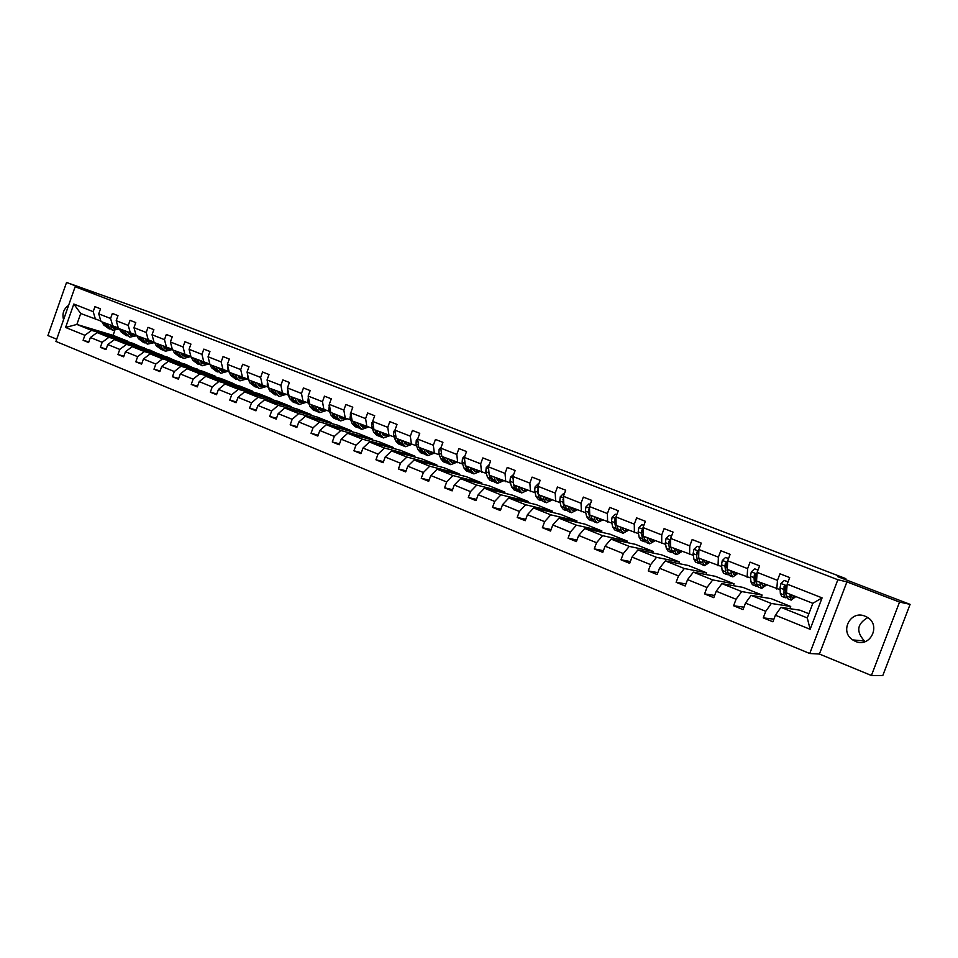 <?xml version="1.0" encoding="UTF-8"?>
<svg xmlns="http://www.w3.org/2000/svg" width="958" height="958" viewBox="0 0 958 958"><rect width="100%" height="100%" fill="white"/><g stroke="black" fill="none" stroke-linecap="round" stroke-linejoin="round"><path stroke-width="1.44" d="M865.038 616.186C850.596 609.779 839.292 631.526 852.668 639.896L855.41 641.369C870.606 648.279 881.647 624.305 866.631 616.928L865.038 616.186M867.768 617.623C856.979 623.838 855.889 631.645 864.523 641.022L865.337 641.549M68.593 305.398C63.647 308.871 61.971 313.649 63.563 319.721M846.92 581.889L819.413 654.039L871.409 675.498L899.538 602.079L846.92 581.889L837.855 579.722L75.155 286.717L94.315 293.112L66.545 282.454L47.9 335.563L56.714 339.204M66.545 282.454L148.43 311.721L845.83 578.632L837.747 576.644L910.1 604.366L882.785 675.546L871.409 675.498M899.538 602.079L910.1 604.366M819.413 654.039L809.75 653.512L55.935 341.431L75.155 286.717M808.863 613.743L800.002 610.198L780.95 607.336L807.283 617.922L810.121 629.298L775.405 615.228L772.914 621.802L763.263 617.862L773.908 619.167M780.95 607.336L775.405 615.228M837.855 579.722L809.75 653.512M789.871 608.677L790.709 606.474L771.202 598.678L751.132 595.361L771.322 603.468L765.753 611.312L763.263 617.862M765.753 611.312L745.504 603.097L743.037 609.611L733.6 605.755L743.947 607.204M761.323 597.038L762.089 595.026L742.977 587.386L721.949 583.626L741.708 591.577L736.043 599.265L733.6 605.755M736.043 599.265L716.225 591.23L713.794 597.672L704.561 593.9L714.632 595.457M733.349 585.661L734.044 583.805L715.315 576.309L693.364 572.142L712.716 579.925L706.968 587.482L704.561 593.9M706.968 587.482L687.569 579.614L685.174 585.997L676.12 582.296L685.94 583.937M705.914 574.525L706.561 572.812L688.203 565.459L665.367 560.897L684.323 568.513L678.504 575.938L676.12 582.296M678.504 575.938L659.499 568.238L657.128 574.549L648.267 570.932L657.847 572.633M679.018 563.627L679.617 562.035L661.619 554.826L637.944 549.88L656.517 557.34L650.626 564.633L648.267 570.932M650.626 564.633L632.005 557.089L629.669 563.34L620.988 559.795L630.34 561.556M652.649 552.958L653.212 551.461L635.549 544.395L611.072 539.079L629.262 546.395L623.311 553.568L620.988 559.795M623.311 553.568L605.073 546.168L602.762 552.359L594.259 548.886L603.384 550.682M626.783 542.491L627.298 541.102L609.983 534.169L584.727 528.493L602.57 535.666L596.547 542.719L594.259 548.886M596.547 542.719L578.68 535.474L576.393 541.605L568.058 538.192L576.979 540.025M601.408 532.241L601.899 530.936L584.907 524.134L558.921 518.122L576.405 525.152L570.321 532.085L568.058 538.192M570.321 532.085L552.802 524.984L550.551 531.055L542.384 527.714L551.101 529.57M576.512 522.194L576.967 520.96L560.298 514.29L533.606 507.956L550.754 514.841L544.623 521.667L542.384 527.714M544.623 521.667L527.439 514.697L525.224 520.709L517.2 517.44L525.738 519.308M552.083 512.338L552.515 511.177L536.157 504.626L508.794 497.992L525.607 504.746L519.416 511.452L517.2 517.44M519.416 511.452L502.579 504.615L500.375 510.578L492.52 507.369L500.866 509.249M528.097 502.675L528.505 501.573L512.458 495.154L484.449 488.209L500.938 494.831L494.711 501.429L492.52 507.369M494.711 501.429L478.186 494.735L476.018 500.639L468.306 497.489L476.485 499.369M504.567 493.19L504.95 492.149L489.191 485.838L460.582 478.617L476.749 485.107L470.474 491.598L468.306 497.489M470.474 491.598L454.272 485.035L452.128 490.879L444.56 487.79L452.559 489.682M481.455 483.886L481.826 482.892L466.342 476.701L437.147 469.204L453.014 475.575L446.691 481.97L444.56 487.79M446.691 481.97L430.801 475.515L428.681 481.311L421.257 478.281L429.1 480.174M458.762 474.749L459.11 473.803L443.913 467.732L414.155 459.96L429.735 466.223L423.376 472.51L421.257 478.281M423.376 472.51L407.773 466.187L405.677 471.923L398.396 468.953L406.072 470.833M436.477 465.792L436.812 464.881L421.879 458.918L391.594 450.895L406.887 457.038L400.48 463.229L398.396 468.953M400.48 463.229L385.164 457.026L383.104 462.714L375.955 459.792L383.475 461.672M414.586 456.978L414.91 456.116L400.24 450.248L369.441 441.997L384.457 448.021L378.015 454.116L375.955 459.792M378.015 454.116L362.986 448.033L360.938 453.661L353.921 450.799L361.298 452.679M393.091 448.332L393.391 447.506L378.985 441.746L347.694 433.256L362.435 439.183L355.957 445.183L353.921 450.799M355.957 445.183L341.204 439.195L339.18 444.787L332.294 441.973L339.527 443.841M371.955 439.842L372.243 439.051L358.088 433.387L326.343 424.681L340.809 430.489L334.306 436.405L332.294 441.973M334.306 436.405L319.816 430.525L317.816 436.07L311.051 433.303L318.152 435.16M351.191 431.495L351.466 430.741L337.563 425.172L305.363 416.251L319.577 421.963L313.05 427.783L311.051 433.303M313.05 427.783L298.812 422.011L296.836 427.507L290.19 424.789L297.148 426.633M330.785 423.292L331.049 422.574L317.373 417.101L284.766 407.964L298.716 413.581L292.166 419.317L290.19 424.789M292.166 419.317L278.191 413.652L276.227 419.089L269.701 416.431L276.527 418.251M310.727 415.233L310.979 414.539L297.531 409.162L264.516 399.833L278.227 405.342L271.653 410.994L269.701 416.431M271.653 410.994L257.918 405.438L255.978 410.826L249.571 408.216L256.277 410.024M291.004 407.318L291.244 406.647L278.036 401.354L244.625 391.846L258.097 397.259L251.499 402.827L249.571 408.216M251.499 402.827L238.003 397.354L236.087 402.707L229.788 400.145L236.363 401.929M271.617 399.534L271.844 398.887L258.852 393.678L225.07 383.99L238.326 389.307L231.692 394.804L229.788 400.145M231.692 394.804L218.436 389.427L216.544 394.732L210.341 392.205L216.807 393.989M252.541 391.87L252.768 391.247L239.979 386.134L205.862 376.266L218.879 381.5L212.233 386.912L210.341 392.205M212.233 386.912L199.204 381.631L197.324 386.888L191.241 384.409L197.588 386.17M233.788 384.338L234.003 383.739L221.43 378.709L186.966 368.674L199.767 373.824L193.109 379.152L191.241 384.409M193.109 379.152L180.296 373.967L178.439 379.188L172.452 376.745L178.691 378.482M215.334 376.937L215.55 376.35L203.18 371.405L168.392 361.214L180.978 366.267L174.308 371.536L172.452 376.745M174.308 371.536L161.71 366.423L159.866 371.608L153.987 369.201L160.106 370.926M197.192 369.656L185.217 364.22L150.131 353.873L162.513 358.855L155.819 364.04L153.987 369.201M155.819 364.04L143.437 359.022L141.604 364.16L135.82 361.789L141.844 363.501M179.326 362.483L167.542 357.154L132.168 346.664L144.347 351.55L137.641 356.663L135.82 361.789M137.641 356.663L125.462 351.73L123.654 356.831L117.966 354.508L123.881 356.196M161.746 355.43L150.155 350.197L114.505 339.563L126.48 344.377L119.762 349.419L117.966 354.508M119.762 349.419L107.775 344.569L105.991 349.622L100.398 347.335L106.206 349.011M144.454 348.496L133.03 343.347L97.117 332.582L108.901 337.312L102.171 342.293L100.398 347.335M102.171 342.293L90.387 337.515L88.615 342.533L83.107 340.282L88.831 341.934M114.768 330.558L113.08 335.36L76.868 324.439L91.609 330.366L84.879 335.276L83.107 340.282M84.879 335.276L65.587 327.456L73.814 304.045L93.189 311.661L94.962 306.656L100.506 308.811L98.734 313.841L110.577 318.487L112.361 313.434L118.002 315.637L116.205 320.702L128.24 325.421L130.048 320.331L135.773 322.571L133.964 327.672L146.215 332.474L148.023 327.349L153.855 329.624L152.035 334.761L164.477 339.647L166.309 334.474L172.236 336.785L170.392 341.982L183.05 346.952L184.906 341.731L190.929 344.078L189.073 349.311L201.946 354.364L203.826 349.107L209.958 351.49L208.066 356.771L221.166 361.908L223.058 356.604L229.297 359.034L227.393 364.363L240.721 369.596L242.637 364.244L248.984 366.71L247.056 372.075L260.624 377.404L262.552 372.003L269.018 374.53L267.066 379.943L280.874 385.356L282.826 379.919L289.4 382.481L287.436 387.93L301.483 393.451L303.458 387.966L310.152 390.577L308.165 396.073L322.463 401.689L324.463 396.157L331.276 398.815L329.277 404.36L343.838 410.084L345.862 404.492L352.795 407.198L350.772 412.802L365.597 418.622L367.644 412.994L374.71 415.748L372.65 421.4L387.762 427.328L389.822 421.64L397.019 424.454L394.947 430.154L410.335 436.189L412.431 430.453L419.76 433.315L417.664 439.075L433.339 445.231L435.459 439.435L442.931 442.345L440.8 448.152L456.786 454.427L458.918 448.584L466.534 451.553L464.391 457.421L480.676 463.816L482.844 457.912L490.604 460.942L488.436 466.857L505.034 473.384L507.225 467.42L515.141 470.51L512.937 476.485L529.87 483.131L532.085 477.12L540.168 480.269L537.941 486.293L555.197 493.083L557.448 487.011L565.687 490.221L563.424 496.304L581.039 503.225L583.314 497.094L591.709 500.375L589.433 506.519L607.396 513.572L609.695 507.393L618.269 510.734L615.958 516.937L634.292 524.134L636.627 517.883L645.369 521.296L643.034 527.571L661.75 534.911L664.11 528.6L673.043 532.085L670.672 538.42L689.772 545.916L692.167 539.546L701.28 543.102L698.885 549.497L718.392 557.161L720.811 550.718L730.128 554.347L727.697 560.813L747.623 568.633L750.078 562.13L759.586 565.843L757.119 572.369L777.477 580.356L779.968 573.782L789.679 577.578L787.177 584.164L822.084 597.876L810.121 629.298M757.119 572.369L756.545 581.039L780.111 589.673M785.045 590.595L785.979 590.775M776.794 589.05L777.477 580.356M790.709 606.474L771.322 603.468M751.132 595.361L745.504 603.097M727.697 560.813L727.29 569.447L750.593 577.997M755.503 578.979L756.317 579.135M747.108 577.303L747.623 568.633M762.089 595.026L741.708 591.577M721.949 583.626L716.225 591.23M698.885 549.497L698.633 558.107L721.697 566.561M726.583 567.591L727.266 567.735M718.033 565.795L718.392 557.161M734.044 583.805L712.716 579.925M693.364 572.142L687.569 579.614M670.672 538.42L670.576 547.006L693.388 555.365M689.58 554.526L689.772 545.916M706.561 572.812L684.323 568.513M665.367 560.897L659.499 568.238M643.034 527.571L643.081 536.121L665.666 544.395M661.703 543.485L661.75 534.911M679.617 562.035L656.517 557.34M637.944 549.88L632.005 557.089M615.958 516.937L616.15 525.451L638.495 533.642M634.388 532.672L634.292 524.134M653.212 551.461L629.262 546.395M611.072 539.079L605.073 546.168M589.433 506.519L589.745 515.009L611.863 523.116M607.623 522.086L607.396 513.572M627.298 541.102L602.57 535.666M584.727 528.493L578.68 535.474M563.424 496.304L563.867 504.758L585.769 512.781M581.398 511.704L581.039 503.225M601.899 530.936L576.405 525.152M558.921 518.122L552.802 524.984M537.941 486.293L538.504 494.723L560.179 502.663M555.688 501.525L555.197 493.083M576.967 520.96L550.754 514.841M533.606 507.956L527.439 514.697M512.937 476.485L513.632 484.868L535.091 492.735M530.481 491.538L529.87 483.131M552.515 511.177L525.607 504.746M508.794 497.992L502.579 504.615M488.436 466.857L489.227 475.216L510.482 483M505.752 481.754L505.034 473.384M528.505 501.573L500.938 494.831M484.449 488.209L478.186 494.735M464.391 457.421L465.301 465.744L486.353 473.456M481.515 472.162L480.676 463.816M504.95 492.149L476.749 485.107M460.582 478.617L454.272 485.035M440.8 448.152L441.818 456.439L462.666 464.079M457.72 462.738L456.786 454.427M481.826 482.892L453.014 475.575M437.147 469.204L430.801 475.515M417.664 439.075L418.778 447.326L439.423 454.894M434.381 453.505L433.339 445.231M459.11 473.803L429.735 466.223M414.155 459.96L407.773 466.187M395.187 431.771L393.906 431.256L394.947 430.154L396.157 438.369L416.61 445.865M411.473 444.428L410.335 436.189M436.812 464.881L406.887 457.038M391.594 450.895L385.164 457.026M372.65 421.4L373.955 429.579L394.217 437.004M388.996 435.531L387.762 427.328M414.91 456.116L384.457 448.021M369.441 441.997L362.986 448.033M350.772 412.802L352.161 420.945L372.231 428.31M366.926 426.801L365.597 418.622M393.391 447.506L362.435 439.183M347.694 433.256L341.204 439.195M338.797 415.664L341.479 418.814L345.239 418.215L350.64 419.772M343.838 410.084L345.251 418.215L330.75 412.479L329.277 404.36M372.243 439.051L340.809 430.489M326.343 424.681L319.816 430.525M308.165 396.073L309.733 404.156L329.444 411.377M323.972 409.796L322.463 401.689M351.466 430.741L319.577 421.963M305.363 416.251L298.812 422.011M287.436 387.93L289.077 395.977L308.608 403.138M303.063 401.522L301.483 393.451M331.049 422.574L298.716 413.581M284.766 407.964L278.191 413.652M267.066 379.943L268.791 387.942L288.142 395.043M282.538 393.391L280.874 385.356M310.979 414.539L278.227 405.342M264.516 399.833L257.918 405.438M247.056 372.075L248.852 380.051L268.036 387.092M262.36 385.403L260.624 377.404M291.244 406.647L258.097 397.259M244.625 391.846L238.003 397.354M227.393 364.363L229.261 372.303L248.278 379.272M242.53 377.548L240.721 369.596M271.844 398.887L238.326 389.307M225.07 383.99L218.436 389.427M208.066 356.771L209.994 364.675L228.854 371.584M223.046 369.836L221.166 361.908M252.768 391.247L218.879 381.5M205.862 376.266L199.204 381.631M189.073 349.311L191.061 357.178L209.754 364.028M203.898 362.256L201.946 354.364M234.003 383.739L199.767 373.824M186.966 368.674L180.296 373.967M170.392 341.982L172.452 349.814L190.917 356.58M185.062 354.807L183.05 346.952M215.55 376.35L180.978 366.267M168.392 361.214L161.71 366.423M152.035 334.761L154.142 342.569L172.296 349.227M166.548 347.479L164.477 339.647M197.384 369.093L162.513 358.855M150.131 353.873L143.437 359.022M133.964 327.672L136.144 335.444L153.999 342.006M148.346 340.27L146.215 332.474M179.517 361.944L144.347 351.55M132.168 346.664L125.462 351.73M116.205 320.702L118.433 328.426L135.988 334.893M130.432 333.18L128.24 325.421M161.938 354.903L126.48 344.377M114.505 339.563L107.775 344.569M98.734 313.841L101.021 321.529L118.289 327.899M112.828 326.211L110.577 318.487M144.634 347.982L108.901 337.312M97.117 332.582L90.387 337.515M73.814 304.045L80.723 313.494L100.865 321.014M95.489 319.349L93.189 311.661M845.471 579.602L845.83 578.632M807.283 617.922L812.839 603.312L786.446 592.87L787.177 584.164M113.08 335.36L127.606 341.168L91.609 330.366M80.723 313.494L76.868 324.439L65.587 327.456M822.084 597.876L812.839 603.312M110.829 326.283L112.038 325.9M102.027 321.936L103.668 324.918L108.853 328.702M107.535 324.115L109.164 327.097L112.673 330.223L119.403 328.941M110.182 325.157L113.403 328.319L118.05 327.828M104.111 322.762L105.751 325.744L109.727 329.013M114.277 326.654L111.655 327.253M112.266 330.055L107.068 326.271L105.44 323.277M112.23 327.72L115.738 327.109M128.121 333.085L129.246 332.713M119.307 328.774L120.924 331.767L126.109 335.563M124.899 330.989L126.516 333.983L129.977 337.108L136.802 335.695M127.534 332.031L130.707 335.192L135.306 334.677M121.427 329.612L123.043 332.606L126.995 335.875M131.474 333.492L128.947 334.091M129.57 336.941L124.384 333.133L122.768 330.139M129.534 334.57L132.958 333.959M135.294 332.39L135.473 333.061M145.7 339.994L146.73 339.623M136.862 335.719L138.455 338.725L143.652 342.545M142.562 337.982L144.143 340.976L147.568 344.102L154.358 342.641M145.161 339.012L148.31 342.174L152.849 341.647M139.03 336.581L140.61 339.575L144.538 342.856M148.945 340.449L146.526 341.036M147.161 343.946L141.976 340.126L140.395 337.12M147.113 341.539L150.454 340.916M153.1 338.725L153.651 340.725M163.567 347.012L164.501 346.664M154.717 342.796L156.286 345.802L161.471 349.634M160.501 345.084L162.058 348.089L165.447 351.215L172.38 349.562M163.088 346.101L166.189 349.263L170.668 348.736M156.92 343.659L158.477 346.664L162.381 349.945M166.692 347.514L164.393 348.101M165.051 351.059L159.866 347.215L158.298 344.209M164.992 348.628L168.237 347.994M171.302 345.443L172.093 348.449M181.733 354.137L182.559 353.813M172.871 349.981L174.404 352.999L179.589 356.843M178.751 352.304L180.272 355.322L183.625 358.448L190.774 356.544M181.313 353.322L184.379 356.484L188.798 355.933M175.098 350.856L176.631 353.873L180.511 357.154M184.774 354.688L182.559 355.286M183.229 358.28L178.044 354.436L176.512 351.418M183.158 355.825L186.319 355.179M189.84 352.34L190.846 356.328M200.198 361.382L200.917 361.082M191.325 357.286L192.833 360.304L198.019 364.172M197.3 359.645L198.797 362.675L202.102 365.788L209.191 363.86M199.839 360.651L202.868 363.812L207.215 363.262M193.588 358.184L195.097 361.202L198.941 364.483M203.18 361.98L201.024 362.579M201.719 365.633L196.534 361.777L195.025 358.747M201.635 363.142L204.689 362.495M208.712 359.406L209.922 364.363M218.675 368.111L219.586 368.471M210.089 364.711L211.562 367.74L216.748 371.62M216.173 367.118L217.634 370.159L220.891 373.273L227.908 371.297M218.951 368.686L221.657 371.273L225.944 370.71M212.401 365.621L213.874 368.662L217.694 371.932M221.885 369.381L219.813 369.992M220.508 373.117L215.322 369.237L213.862 366.207M220.424 370.578L223.37 369.944M227.92 366.615L228.052 369.896L230.627 375.308L235.8 379.2M235.369 374.722L236.794 377.763L240.003 380.865L246.948 378.865M237.847 375.704L240.781 378.853L244.985 378.29M231.525 373.201L232.962 376.243L236.758 379.512M240.913 376.913L238.913 377.536M239.62 380.721L234.447 376.829L233.01 373.788M239.524 378.147L242.386 377.5M247.487 373.955L247.499 377.572L250.002 383.008L255.175 386.9M254.888 382.446L256.289 385.499L259.45 388.601L266.312 386.577M257.343 383.416L260.229 386.577L264.36 385.99M250.984 380.901L252.385 383.954L256.145 387.224M260.265 384.577L258.337 385.2M259.067 388.457L253.894 384.553L252.493 381.5M258.959 385.846L261.762 385.164M267.414 381.512L267.27 385.391L269.725 390.828L274.898 394.744M274.754 390.313L276.12 393.367L279.221 396.468L285.999 394.409M277.173 391.271L280.011 394.421L284.059 393.834M270.779 388.732L272.156 391.798L275.868 395.055M279.94 392.361L278.107 393.008M278.85 396.325L273.689 392.409L272.312 389.343M278.73 393.666L281.472 392.972M287.711 389.271L287.4 393.343L289.783 398.791L292.861 401.893L294.956 402.731M294.968 398.312L296.297 401.378L299.339 404.468L306.033 402.384M297.351 399.258L300.141 402.408L304.105 401.821M290.921 396.708L292.262 399.773L295.938 403.043M299.962 400.288L298.225 400.935M298.98 404.324L296.872 403.486L293.819 400.396L292.489 397.331M298.848 401.63L301.519 400.911M308.38 397.175L307.889 401.426L310.212 406.899L313.218 409.988L315.362 410.85M315.541 406.455L316.823 409.533L319.816 412.623L326.415 410.503M317.9 407.389L320.631 410.539L324.499 409.94M311.422 404.827L312.715 407.904L316.368 411.162M320.343 408.359L318.691 408.994M319.457 412.479L317.314 411.617L314.308 408.527L313.015 405.45M319.313 409.737L321.924 408.982M329.432 405.21L328.738 409.665L330.989 415.149L333.947 418.239L336.138 419.113M336.474 414.742L337.731 417.832L340.665 420.909L347.155 418.766M332.282 413.09L333.54 416.167L337.156 419.412M341.084 416.562L339.527 417.209M340.306 420.766L338.102 419.891L335.156 416.814L333.911 413.724M340.15 417.975L342.689 417.197M350.868 413.377L349.969 418.047L352.137 423.544L355.035 426.621L357.274 427.519M357.789 423.185L358.999 426.274L361.873 429.352L368.255 427.172M360.076 424.083L362.699 427.232L366.423 426.597M353.526 421.496L354.747 424.586L358.316 427.831M362.184 424.921L360.735 425.556M361.525 429.208L359.274 428.31L356.388 425.232L355.179 422.143M361.358 426.37L363.824 425.568M372.698 421.7L371.8 422.658L371.572 426.585L373.68 432.094L376.506 435.171L378.805 436.082M379.5 431.771L380.661 434.872L383.475 437.938L389.738 435.746M381.751 432.669L384.302 435.794L387.99 435.136M375.153 430.058L376.326 433.148L379.859 436.381M383.667 433.423L382.338 434.046M383.128 437.806L380.829 436.884L378.003 433.818L376.829 430.717M382.961 434.908L385.344 434.082M393.906 431.256L393.582 435.279L395.606 440.8L398.372 443.865L400.731 444.799M401.606 440.524L402.731 443.626L405.462 446.691L411.617 444.476M403.809 441.399L406.3 444.524L409.94 443.829M397.175 438.776L398.312 441.877L401.785 445.099M405.545 442.081L404.324 442.68M405.126 446.548L402.767 445.614L400.013 442.548L398.887 439.447M404.947 443.602L407.246 442.764M417.868 438.501L416.287 440.165L416.011 444.141L417.951 449.673L420.646 452.727L423.053 453.685M424.119 449.434L425.196 452.547L427.867 455.601L433.926 453.326M426.286 450.296L428.705 453.421L432.298 452.679M419.616 447.649L420.694 450.763L424.131 453.972M427.819 450.907L426.729 451.469M427.531 455.469L425.113 454.499L422.442 451.457L421.352 448.344M427.34 452.451L429.555 451.589M441.219 447.015L439.159 449.158L438.848 453.158L440.704 458.702L443.326 461.744L445.781 462.726M447.051 458.523L448.081 461.636L450.679 464.666L456.667 462.319M449.182 459.361L451.529 462.474L455.074 461.696M442.464 456.703L443.506 459.816L446.883 463.013M450.511 459.888L449.553 460.415M450.356 464.546L447.877 463.552L445.278 460.523L444.237 457.397M450.152 461.469L452.272 460.582M465.025 455.685L462.463 458.331L462.115 462.355L463.876 467.899L466.426 470.929L468.953 471.935M470.426 467.767L471.408 470.893L473.923 473.911L479.838 471.492M472.51 468.594L474.785 471.695L478.27 470.881M465.744 465.911L466.738 469.037L470.067 472.222M474.557 470.246L475.192 469.659M473.623 469.037L472.809 469.516M473.599 473.791L471.073 472.785L468.534 469.755L467.552 466.63M473.396 470.641L475.419 469.743M464.846 461.564L465.097 463.84M489.035 464.774L486.221 467.672L485.826 471.719L487.502 477.276L489.969 480.293L492.556 481.323M494.244 477.192L495.166 480.329L497.609 483.335L503.429 480.832M496.28 478.006L498.471 481.096L501.908 480.233M489.478 475.312L490.412 478.437L493.681 481.599M497.921 479.707L498.711 478.964M497.178 478.353L496.507 478.772M497.298 483.215L494.699 482.185L492.244 479.168L491.322 476.042M497.082 479.994L499.01 479.084M488.748 470.198L489.131 474.162M513.692 474.438L510.422 477.192L509.991 481.263L511.572 486.832L513.955 489.837L516.601 490.891M518.518 486.808L519.392 489.933L521.739 492.939L527.487 490.352M520.505 487.586L522.625 490.676L525.99 489.766M513.656 484.88L514.542 488.017L517.763 491.155M521.739 489.334L522.673 488.448M521.439 492.819L518.781 491.753L516.41 488.76L515.536 485.622M521.224 489.514L523.032 488.592M513.177 479.335L513.62 484.748M538.695 484.233L538.013 483.97L535.103 486.892L534.636 490.999L536.109 496.579L538.408 499.561L541.126 500.651M543.27 496.603L544.072 499.741L546.347 502.722L552 500.064M545.198 497.37L547.234 500.447L550.551 499.489M538.109 488.867L537.666 492.196L539.138 497.777L542.3 500.902M546.024 499.142L547.09 498.112M546.048 502.603L543.33 501.525L541.042 498.531L540.228 495.406M545.832 499.202L547.533 498.292M538.731 484.161L538.013 483.97M564.202 494.22L563.232 493.837L560.274 496.795L559.759 500.914L561.125 506.507L563.34 509.488L566.118 510.59M568.501 506.59L569.256 509.728L571.435 512.698L576.979 509.955M570.369 507.333L572.321 510.398L575.578 509.393M564.238 494.112L563.232 493.837M563.555 498.675L562.849 502.136L564.214 507.728L567.316 510.83M572.501 508.171L570.932 509.081L571.974 507.968M565.735 506.734L565.328 505.345M571.148 512.59L568.345 511.476L566.154 508.506L565.4 505.369M590.212 504.411L588.942 503.92L585.937 506.89L585.374 511.045L586.643 516.637L588.751 519.595L591.601 520.721M594.235 516.781L594.93 519.919L597.002 522.876L602.462 520.038M596.056 517.5L597.912 520.553L601.097 519.499M590.248 504.303L588.942 503.92M589.517 508.734L588.679 509.512L588.535 512.291L589.781 517.883L592.822 520.948M596.439 518.961L597.349 518.015M591.457 517.272L590.906 515.464M596.726 522.769L593.864 521.631L591.769 518.673L591.074 515.524M596.523 519.14L597.96 518.254M616.748 514.805L615.168 514.195L612.114 517.188L611.503 521.368L612.665 526.96L614.677 529.906L617.599 531.067M620.485 527.175L621.107 530.313L623.095 533.247L628.436 530.325M622.245 527.87L624.005 530.9L627.119 529.798M616.796 514.697L615.168 514.195M616.006 519.068L615 519.607L614.725 522.637L615.862 528.241L617.862 531.175L618.844 531.259M622.508 529.044L623.239 528.265M617.659 527.882L617 525.786M622.82 533.139L619.886 531.977L617.898 529.044L617.263 525.894M622.628 529.391L623.921 528.529M616.054 521.092L616.018 519.859L615 519.607M643.836 525.415L641.932 524.673L638.818 527.69L638.172 531.894L639.202 537.498L641.118 540.42L644.111 541.617M647.261 537.773L647.824 540.923L649.704 543.833L654.937 540.815M648.961 538.444L650.626 541.462L653.667 540.312M643.872 525.307L641.932 524.673M643.046 529.666L641.68 530.397L641.453 533.187L642.471 538.803L644.375 541.713L645.393 541.785M644.363 538.635L643.608 536.324M649.44 543.737L646.434 542.539L644.542 539.617L643.98 536.468M649.261 539.833L650.398 539.019M643.069 533.295L642.686 530.636L641.68 530.397M671.486 536.252L669.235 535.366L666.073 538.408L665.379 542.647L666.289 548.251L668.097 551.149L671.163 552.371M674.6 548.599L675.079 551.748L676.851 554.634L681.964 551.509M676.228 549.233L677.785 552.239L680.743 551.03M671.522 536.133L669.235 535.366M670.648 540.563L668.995 541.15L668.732 543.964L669.618 549.581L671.414 552.479L672.48 552.503M671.606 549.569L670.768 547.078M676.599 554.538L673.522 553.305L671.738 550.419L671.235 547.269M676.444 550.455L677.414 549.712M670.588 545.928L669.965 541.378L668.995 541.15M699.699 547.305L697.113 546.288L693.891 549.353L693.149 553.616L693.927 559.221L695.616 562.106L698.765 563.352M702.489 559.64L702.909 562.789L704.561 565.663L709.555 562.43M704.058 560.25L705.507 563.232L708.381 561.963M699.747 547.198L697.113 546.288M698.813 551.808L696.873 552.131L696.562 554.957L697.328 560.574L699.005 563.448L700.118 563.448M699.388 560.693L697.807 552.347L696.873 552.131M704.322 565.567L701.16 564.298L699.484 561.436L699.065 558.274M704.202 561.28L704.98 560.622M698.705 555.556L698.729 554.61M728.523 558.598L725.565 557.436L722.296 560.526L721.494 564.813L722.14 570.429L723.709 573.279L726.942 574.561M726.859 570.082L727.469 569.543L727.817 572.68L729.361 575.53L732.619 576.812M730.966 570.908L731.301 574.058L732.846 576.908L737.708 573.579M732.463 571.495L733.804 574.465L736.582 573.135M728.571 558.478L725.565 557.436M727.565 563.567L727.074 562.777L725.326 563.352L724.99 566.19L725.613 571.806L727.182 574.656L728.331 574.596M727.745 572.01L726.224 563.543L725.326 563.352M727.338 568.357L727.529 564.274M757.958 570.13L754.629 568.824L751.288 571.926L750.437 576.237L750.94 581.853L752.401 584.679L755.706 586.009M755.694 581.231L756.425 580.488M760.041 582.416L760.305 585.577L761.718 588.392L766.448 584.955M761.466 582.979L762.688 585.925L765.382 584.536M758.006 570.01L754.629 568.824M761.502 588.308L758.173 586.979L756.736 584.152L756.125 574.189L754.389 574.8L754.006 577.65L754.497 583.266L755.934 586.092L757.155 585.973M756.688 583.542L755.694 581.266L755.251 574.98L754.389 574.8M788.039 581.913L784.303 580.452L780.914 583.578L780.004 587.913L780.363 593.529L781.68 596.331L785.081 597.684M785.153 592.559L786.027 591.553M789.739 594.176L791.2 600.115L795.787 596.571M791.08 594.702L792.182 597.624L794.781 596.175M788.075 581.793L784.303 580.452M790.997 600.043L787.572 598.678L786.279 595.888L785.811 585.865L784.075 586.488L783.979 594.978L785.297 597.768L786.578 597.564M786.099 595.205L784.889 586.643L784.075 586.488M105.751 325.744L103.668 324.918M109.164 327.097L107.068 326.271M123.043 332.606L120.924 331.767M126.516 333.983L124.384 333.133M140.61 339.575L138.455 338.725M144.143 340.976L141.976 340.126M158.477 346.664L156.286 345.802M162.058 348.089L159.866 347.215M176.631 353.873L174.404 352.999M180.272 355.322L178.044 354.436M195.097 361.202L192.833 360.304M198.797 362.675L196.534 361.777M213.874 368.662L211.562 367.74M217.634 370.159L215.322 369.237M232.962 376.243L230.627 375.308M236.794 377.763L234.447 376.829M228.758 370.171L228.052 369.896M252.385 383.954L250.002 383.008M256.289 385.499L253.894 384.553M248.373 377.919L247.499 377.572M272.156 391.798L269.725 390.828M276.12 393.367L273.689 392.409M268.324 385.799L267.27 385.391M292.262 399.773L289.783 398.791M296.297 401.378L293.819 400.396M288.633 393.822L287.4 393.343M312.715 407.904L310.212 406.899M316.823 409.533L314.308 408.527M309.314 401.989L307.889 401.426M329.564 405.952L328.953 405.713M333.54 416.167L330.989 415.149M337.731 417.832L335.156 416.814M330.354 410.299L328.738 409.665M351.035 414.407L350.221 414.084M354.747 424.586L352.137 423.544M358.999 426.274L356.388 425.232M351.79 418.766L349.969 418.047M372.913 423.005L371.86 422.586M376.326 433.148L373.68 432.094M380.661 434.872L378.003 433.818M373.608 427.388L371.572 426.585M398.312 441.877L395.606 440.8M402.731 443.626L400.013 442.548M395.834 436.165L393.582 435.279M417.88 440.692L416.359 440.093M420.694 450.763L417.951 449.673M425.196 452.547L422.442 451.457M418.478 445.111L416.011 444.141M441.003 449.781L439.231 449.086M443.506 459.816L440.704 458.702M448.081 461.636L445.278 460.523M441.542 454.224L438.848 453.158M464.57 459.05L462.534 458.259M466.738 469.037L463.876 467.899M471.408 470.893L468.534 469.755M464.977 463.48L462.115 462.355M488.592 468.498L486.293 467.6M490.412 478.437L487.502 477.276M495.166 480.329L492.244 479.168M488.748 472.869L485.826 471.719M513.081 478.126L510.494 477.12M514.542 488.017L511.572 486.832M519.392 489.933L516.41 488.76M512.973 482.437L509.991 481.263M538.049 487.957L535.175 486.82M539.138 497.777L536.109 496.579M544.072 499.741L541.042 498.531M537.666 492.196L534.636 490.999M563.52 497.968L560.346 496.723M564.214 507.728L561.125 506.507M569.256 509.728L566.154 508.506M562.849 502.136L559.759 500.914M563.591 499.549L562.969 499.381M589.493 508.183L586.009 506.818M589.781 517.883L586.643 516.637M594.93 519.919L591.769 518.673M588.535 512.291L585.374 511.045M589.553 509.74L588.679 509.512M615.994 518.613L612.186 517.116M615.862 528.241L612.665 526.96M621.107 530.313L617.898 529.044M614.725 522.637L611.503 521.368M615.958 520.11L614.916 519.847M643.046 529.247L638.902 527.619M642.471 538.803L639.202 537.498M647.824 540.923L644.542 539.617M641.453 533.187L638.172 531.894M670.648 540.108L666.157 538.336M669.618 549.581L666.289 548.251M675.079 551.748L671.738 550.419M668.732 543.964L665.379 542.647M698.837 551.185L693.975 549.281M697.328 560.574L693.927 559.221M702.909 562.789L699.484 561.436M696.562 554.957L693.149 553.616M727.613 562.502L722.38 560.442M725.613 571.806L722.14 570.429M731.301 574.058L727.817 572.68M724.99 566.19L721.494 564.813M757.012 574.07L751.371 571.854M754.497 583.266L750.94 581.853M760.305 585.577L756.736 584.152M754.006 577.65L750.437 576.237M787.033 585.877L780.998 583.506M783.979 594.978L780.363 593.529M789.919 597.325L786.279 595.888M783.644 589.362L780.004 587.913M786.638 590.547L785.943 590.272M864.523 641.022L852.668 639.896"/></g></svg>
